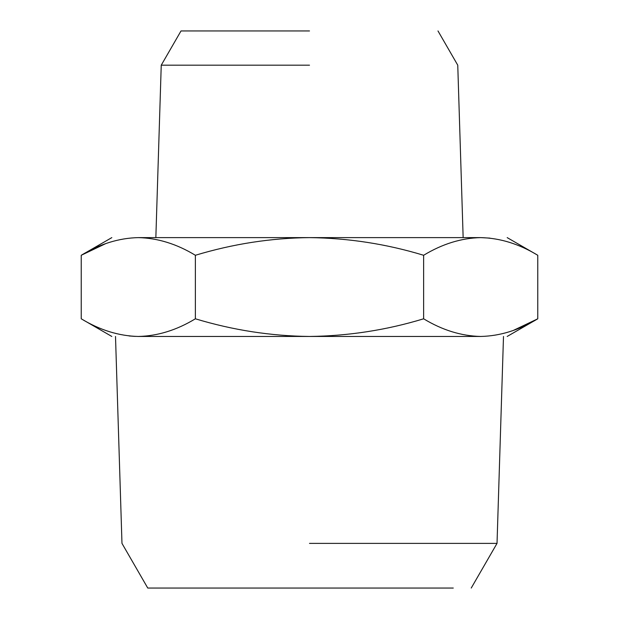 <?xml version="1.0" encoding="UTF-8"?>
<svg xmlns="http://www.w3.org/2000/svg" width="619" height="619" viewBox="0 0 619 619"><rect width="100%" height="100%" fill="white"/><g stroke="black" fill="none" stroke-linecap="round" stroke-linejoin="round"><path stroke-width="0.93" d="M165.73 588.05L453.27 588.05M309.5 588.05L147.763 588.05L309.5 588.05M309.5 543.381L497.026 543.381L309.5 543.381M138.3 336.457C103.11 336.457 103.11 336.457 138.3 336.457C157.621 336.032 176.639 330.144 195.372 318.8C232.984 330.167 271.029 336.055 309.5 336.457L138.3 336.457C118.941 336.016 99.922 330.128 81.236 318.8L81.236 255.276L105.385 243.778M480.7 336.457C515.89 336.457 515.89 336.457 480.7 336.457L309.5 336.457C348.435 335.978 386.48 330.089 423.628 318.8C442.314 330.128 461.333 336.016 480.7 336.457C500.013 336.032 519.032 330.144 537.764 318.8L513.615 330.291M309.5 30.95L181.011 30.95L309.5 30.95M135.298 336.403L129.077 335.962M110.298 331.962L109.493 331.707M195.372 318.8L195.372 255.276C176.686 243.94 157.667 238.06 138.3 237.619C118.987 238.044 99.968 243.925 81.236 255.276L111.822 237.619M423.628 318.8L423.628 255.276C386.48 243.979 348.435 238.098 309.5 237.619C271.029 238.021 232.984 243.909 195.372 255.276M507.178 336.457L537.764 318.8L537.764 255.276C519.078 243.94 500.059 238.06 480.7 237.619C461.379 238.044 442.361 243.925 423.628 255.276M138.3 237.619C103.11 237.619 103.11 237.619 138.3 237.619L480.7 237.619L489.923 238.114M508.702 242.106L509.507 242.362M309.5 65.188L161.242 65.188L309.5 65.188M480.7 237.619C515.89 237.619 515.89 237.619 480.7 237.619M471.237 588.05L497.026 543.381L503.495 336.457M115.505 336.457L121.974 543.381L147.763 588.05M111.822 336.457L81.236 318.8M155.849 237.619L161.242 65.188L181.011 30.95M437.989 30.95L457.758 65.188L463.151 237.619M507.178 237.619L537.764 255.276"/></g></svg>
